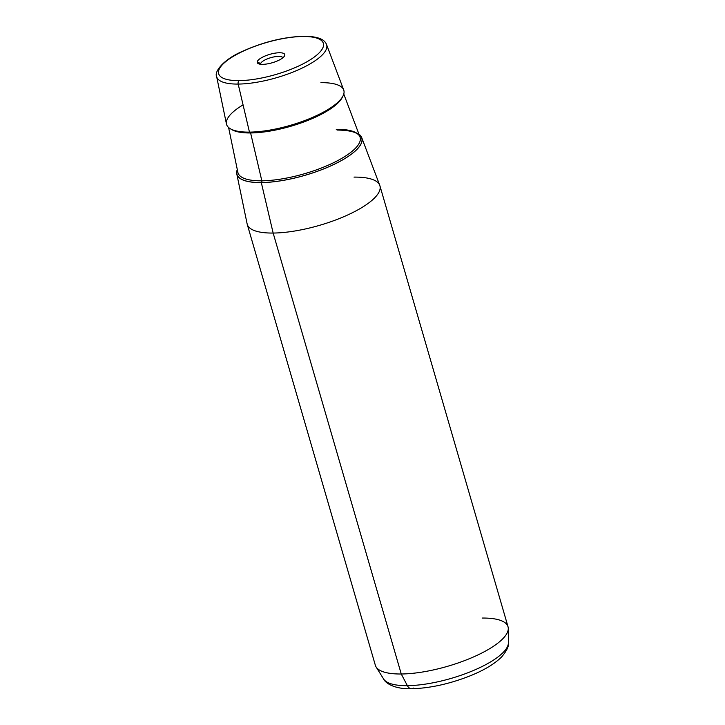 <?xml version="1.0" encoding="UTF-8"?>
<svg xmlns="http://www.w3.org/2000/svg" width="725" height="725" viewBox="0 0 725 725"><rect width="100%" height="100%" fill="white"/><g stroke="black" fill="none" stroke-linecap="round" stroke-linejoin="round"><path stroke-width="1.09" d="M260.628 63.682A11.573 3.534 163.8 0 1 271.639 57.438A11.573 3.534 163.8 0 1 282.841 57.81A11.573 3.534 -16.2 0 0 271.639 57.438A11.573 3.534 -16.2 0 0 260.628 63.682L260.801 64.28L260.628 63.682A11.573 3.534 -16.2 0 0 260.619 64.262A11.573 3.534 163.8 0 1 260.628 63.682L257.239 61.779L260.628 63.682M284.789 55.327A14.337 4.386 163.8 0 1 284.445 56.115A14.337 4.386 163.8 0 1 272.237 62.758A14.337 4.386 163.8 0 1 258.363 63.691A14.337 4.386 163.8 0 1 257.239 61.779A14.337 4.386 163.8 0 1 272.138 53.732A14.337 4.386 163.8 0 1 284.789 55.327L283.81 56.922L284.789 55.327A14.337 4.386 -16.2 0 0 272.138 53.732A14.337 4.386 -16.2 0 0 257.239 61.779A14.337 4.386 -16.2 0 0 269.881 63.374A14.337 4.386 -16.2 0 0 284.789 55.327M361.73 137.632L379.755 185.328A69.074 21.116 163.8 0 1 346.414 215.561A69.074 21.116 163.8 0 1 273.153 233.051L261.308 182.591L273.153 233.051A69.074 21.116 163.8 0 1 247.125 223.862L236.785 173.927A65.069 19.892 -16.2 0 0 261.308 182.591A65.069 19.892 -16.2 0 0 330.319 166.107A65.069 19.892 -16.2 0 0 361.73 137.632A65.069 19.892 -16.2 0 0 358.957 134.198A65.069 19.892 163.8 0 1 335.784 163.533A65.069 19.892 163.8 0 1 261.308 182.591A65.069 19.892 163.8 0 1 237.292 169.541A65.069 19.892 -16.2 0 0 236.785 173.927M379.918 185.808L508.026 626.753A69.074 21.116 163.8 0 1 473.824 656.814A69.074 21.116 163.8 0 1 401.26 673.996L273.153 233.051L401.26 673.996A69.074 21.116 163.8 0 1 375.351 665.296L247.243 224.351A69.074 21.116 -16.2 0 0 273.153 233.051A69.074 21.116 -16.2 0 0 345.716 215.869A69.074 21.116 -16.2 0 0 379.918 185.808A69.074 21.116 -16.2 0 0 354.008 177.108M302.905 36.486A54.493 16.657 163.8 0 1 312.756 58.136A54.493 16.657 163.8 0 1 239.114 80.62A54.493 16.657 163.8 0 1 229.263 58.97A54.493 16.657 163.8 0 1 302.905 36.486A2.764 1.776 -90.6 0 1 303.612 36.25A2.764 1.776 89.4 0 0 302.905 36.486A54.493 16.657 -16.2 0 0 229.263 58.97A54.493 16.657 -16.2 0 0 239.114 80.62A54.493 16.657 -16.2 0 0 312.756 58.136A54.493 16.657 -16.2 0 0 302.905 36.486M216.612 76.451A57.248 17.5 -16.2 0 0 238.181 84.073L249.463 132.122A61.063 18.669 163.8 0 1 226.454 123.993L216.612 76.451C214.111 72.083 222.956 59.785 241.978 51.557C262.958 42.059 283.502 36.966 303.612 36.25C321.882 36.277 325.362 41.524 326.531 44.515A57.248 17.5 163.8 0 1 298.899 69.573A57.248 17.5 163.8 0 1 238.181 84.073A57.248 17.5 -16.2 0 0 298.899 69.573A57.248 17.5 -16.2 0 0 326.531 44.515L343.695 89.936A61.063 18.669 163.8 0 1 314.224 116.662A61.063 18.669 163.8 0 1 249.463 132.122L238.181 84.073A2.764 1.776 -90.6 0 1 239.114 80.62A2.764 1.776 89.4 0 0 238.181 84.073A57.248 17.5 163.8 0 1 216.612 76.451M407.377 685.669A65.196 19.928 163.8 0 1 383.634 679.035A65.196 19.928 -16.2 0 0 407.377 685.669L401.26 673.996L407.377 685.669A65.196 19.928 -16.2 0 0 473.461 670.489A65.196 19.928 -16.2 0 0 508.388 642.794A65.196 19.928 163.8 0 1 473.461 670.489A65.196 19.928 163.8 0 1 407.377 685.669A8.292 5.329 89.4 0 0 411.573 688.75A8.292 5.329 -90.6 0 1 407.377 685.669M508.279 628.566L508.388 642.794C509.05 646.075 506.793 650.796 501.618 656.95C494.559 663.937 484.019 670.263 470.008 675.899C449.464 683.956 429.988 688.243 411.573 688.75C394.409 689.285 385.392 683.068 383.634 679.035L376.103 666.973A69.074 21.116 -16.2 0 0 401.26 673.996A69.074 21.116 -16.2 0 0 471.277 657.919A69.074 21.116 -16.2 0 0 508.279 628.566A69.074 21.116 -16.2 0 0 482.116 618.053M411.573 688.75A8.292 5.329 89.4 0 0 413.694 688.043M261.372 182.546A64.969 19.856 -16.2 0 0 335.53 163.623A64.969 19.856 -16.2 0 0 359.011 134.343A64.969 19.856 163.8 0 1 335.53 163.623A64.969 19.856 163.8 0 1 261.372 182.546A64.969 19.856 163.8 0 1 237.32 169.695A64.969 19.856 -16.2 0 0 261.372 182.546A1.377 0.888 89.4 0 0 261.834 180.815A1.377 0.888 -90.6 0 1 261.372 182.546M343.777 94.042L359.972 136.889A63.592 19.439 163.8 0 1 329.277 164.711A63.592 19.439 163.8 0 1 261.834 180.815A63.592 19.439 163.8 0 1 237.873 172.36A63.592 19.439 -16.2 0 0 261.834 180.815A63.592 19.439 -16.2 0 0 329.277 164.711A63.592 19.439 -16.2 0 0 359.972 136.889A63.592 19.439 -16.2 0 0 336.264 129.322M250.605 132.956A59.794 18.279 -16.2 0 0 342.553 96.778A59.794 18.279 163.8 0 1 250.605 132.956L261.834 180.815L250.605 132.956A1.377 0.888 89.4 0 0 249.753 132.041A1.377 0.888 -90.6 0 1 250.605 132.956A59.794 18.279 163.8 0 1 231.094 129.168A59.794 18.279 -16.2 0 0 250.605 132.956M243.065 104.88A61.063 18.669 -16.2 0 0 249.463 132.122A61.063 18.669 -16.2 0 0 331.987 106.928A61.063 18.669 -16.2 0 0 320.939 82.668M359.972 136.889C358.395 132.53 350.755 130.246 337.062 130.047M228.593 127.5L237.873 172.36"/></g></svg>
